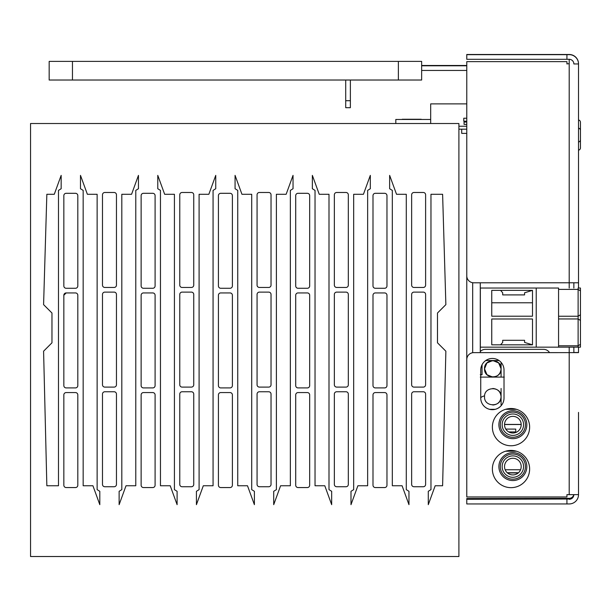 <?xml version="1.0" encoding="UTF-8"?>
<svg xmlns="http://www.w3.org/2000/svg" width="611" height="611" viewBox="0 0 611 611"><rect width="100%" height="100%" fill="white"/><g stroke="black" fill="none" stroke-linecap="round" stroke-linejoin="round"><path stroke-width="0.92" d="M141.133 295.258A2.329 2.329 0 0 1 143.455 292.936L152.773 292.936A2.329 2.329 0 0 1 155.095 295.258L155.095 385.587A2.329 2.329 0 0 1 152.773 387.916L143.455 387.916A2.329 2.329 0 0 1 141.133 385.587L141.133 295.258M63.842 394.897A2.329 2.329 0 0 1 66.171 392.575L75.481 392.575A2.329 2.329 0 0 1 77.811 394.897L77.811 485.226A2.329 2.329 0 0 1 75.481 487.555L66.171 487.555A2.329 2.329 0 0 1 63.842 485.226L63.842 394.897M295.709 195.619A2.329 2.329 0 0 1 298.038 193.297L307.348 193.297A2.329 2.329 0 0 1 309.678 195.619L309.678 285.948A2.329 2.329 0 0 1 307.348 288.277L298.038 288.277A2.329 2.329 0 0 1 295.709 285.948L295.709 195.619M373 295.258A2.329 2.329 0 0 1 375.33 292.936L384.64 292.936A2.329 2.329 0 0 1 386.969 295.258L386.969 385.587A2.329 2.329 0 0 1 384.64 387.916L375.33 387.916A2.329 2.329 0 0 1 373 385.587L373 295.258M373 394.897A2.329 2.329 0 0 1 375.33 392.575L384.64 392.575A2.329 2.329 0 0 1 386.969 394.897L386.969 485.226A2.329 2.329 0 0 1 384.64 487.555L375.33 487.555A2.329 2.329 0 0 1 373 485.226L373 394.897M141.133 394.897A2.329 2.329 0 0 1 143.455 392.575L152.773 392.575A2.329 2.329 0 0 1 155.095 394.897L155.095 485.226A2.329 2.329 0 0 1 152.773 487.555L143.455 487.555A2.329 2.329 0 0 1 141.133 485.226L141.133 394.897M66.171 387.916A2.329 2.329 0 0 1 63.842 385.587L63.842 295.258A2.329 2.329 0 0 1 66.171 292.936L75.481 292.936A2.329 2.329 0 0 1 77.811 295.258L77.811 385.587A2.329 2.329 0 0 1 75.481 387.916L66.171 387.916M63.842 295.258L66.171 292.936M218.417 195.619A2.329 2.329 0 0 1 220.747 193.297L230.057 193.297A2.329 2.329 0 0 1 232.386 195.619L232.386 285.948A2.329 2.329 0 0 1 230.057 288.277L220.747 288.277A2.329 2.329 0 0 1 218.417 285.948L218.417 195.619M218.417 295.258A2.329 2.329 0 0 1 220.747 292.936L230.057 292.936A2.329 2.329 0 0 1 232.386 295.258L232.386 385.587A2.329 2.329 0 0 1 230.057 387.916L220.747 387.916A2.329 2.329 0 0 1 218.417 385.587L218.417 295.258M66.171 288.277A2.329 2.329 0 0 1 63.842 285.948L63.842 195.619A2.329 2.329 0 0 1 66.171 193.297L75.481 193.297A2.329 2.329 0 0 1 77.811 195.619L77.811 285.948A2.329 2.329 0 0 1 75.481 288.277L66.171 288.277M295.709 295.258A2.329 2.329 0 0 1 298.038 292.936L307.348 292.936A2.329 2.329 0 0 1 309.678 295.258L309.678 385.587A2.329 2.329 0 0 1 307.348 387.916L298.038 387.916A2.329 2.329 0 0 1 295.709 385.587L295.709 295.258M373 195.619A2.329 2.329 0 0 1 375.33 193.297L384.64 193.297A2.329 2.329 0 0 1 386.969 195.619L386.969 285.948A2.329 2.329 0 0 1 384.64 288.277L375.33 288.277A2.329 2.329 0 0 1 373 285.948L373 195.619M411.646 194.81A2.329 2.329 0 0 1 413.975 192.48L423.286 192.48A2.329 2.329 0 0 1 425.615 194.81L425.615 285.138A2.329 2.329 0 0 1 423.286 287.46L413.975 287.46A2.329 2.329 0 0 1 411.646 285.138L411.646 194.81M411.646 294.449A2.329 2.329 0 0 1 413.975 292.119L423.286 292.119A2.329 2.329 0 0 1 425.615 294.449L425.615 384.77A2.329 2.329 0 0 1 423.286 387.099L413.975 387.099A2.329 2.329 0 0 1 411.646 384.77L411.646 294.449M411.646 394.087A2.329 2.329 0 0 1 413.975 391.758L423.286 391.758A2.329 2.329 0 0 1 425.615 394.087L425.615 484.408A2.329 2.329 0 0 1 423.286 486.738L413.975 486.738A2.329 2.329 0 0 1 411.646 484.408L411.646 394.087M336.684 287.46A2.329 2.329 0 0 1 334.354 285.138L334.354 194.81A2.329 2.329 0 0 1 336.684 192.48L345.994 192.48A2.329 2.329 0 0 1 348.323 194.81L348.323 285.138A2.329 2.329 0 0 1 345.994 287.46L336.684 287.46M104.817 387.099A2.329 2.329 0 0 1 102.488 384.77L102.488 294.449A2.329 2.329 0 0 1 104.817 292.119L114.127 292.119A2.329 2.329 0 0 1 116.457 294.449L116.457 384.77A2.329 2.329 0 0 1 114.127 387.099L104.817 387.099M259.392 387.099A2.329 2.329 0 0 1 257.063 384.77L257.063 294.449A2.329 2.329 0 0 1 259.392 292.119L268.703 292.119A2.329 2.329 0 0 1 271.032 294.449L271.032 384.77A2.329 2.329 0 0 1 268.703 387.099L259.392 387.099M182.101 387.099A2.329 2.329 0 0 1 179.771 384.77L179.771 294.449A2.329 2.329 0 0 1 182.101 292.119L191.419 292.119A2.329 2.329 0 0 1 193.74 294.449L193.74 384.77A2.329 2.329 0 0 1 191.419 387.099L182.101 387.099M152.773 193.297A2.329 2.329 0 0 1 155.095 195.619L155.095 285.948A2.329 2.329 0 0 1 152.773 288.277L143.455 288.277A2.329 2.329 0 0 1 141.133 285.948L141.133 195.619A2.329 2.329 0 0 1 143.455 193.297L152.773 193.297M298.038 487.555A2.329 2.329 0 0 1 295.709 485.226L295.709 394.897A2.329 2.329 0 0 1 298.038 392.575L307.348 392.575A2.329 2.329 0 0 1 309.678 394.897L309.678 485.226A2.329 2.329 0 0 1 307.348 487.555L298.038 487.555M220.747 487.555A2.329 2.329 0 0 1 218.417 485.226L218.417 394.897A2.329 2.329 0 0 1 220.747 392.575L230.057 392.575A2.329 2.329 0 0 1 232.386 394.897L232.386 485.226A2.329 2.329 0 0 1 230.057 487.555L220.747 487.555M348.323 484.408A2.329 2.329 0 0 1 345.994 486.738L336.684 486.738A2.329 2.329 0 0 1 334.354 484.408L334.354 394.087A2.329 2.329 0 0 1 336.684 391.758L345.994 391.758A2.329 2.329 0 0 1 348.323 394.087L348.323 484.408M268.703 391.758A2.329 2.329 0 0 1 271.032 394.087L271.032 484.408A2.329 2.329 0 0 1 268.703 486.738L259.392 486.738A2.329 2.329 0 0 1 257.063 484.408L257.063 394.087A2.329 2.329 0 0 1 259.392 391.758L268.703 391.758M336.684 387.099A2.329 2.329 0 0 1 334.354 384.77L334.354 294.449A2.329 2.329 0 0 1 336.684 292.119L345.994 292.119A2.329 2.329 0 0 1 348.323 294.449L348.323 384.77A2.329 2.329 0 0 1 345.994 387.099L336.684 387.099M104.817 287.46A2.329 2.329 0 0 1 102.488 285.138L102.488 194.81A2.329 2.329 0 0 1 104.817 192.48L114.127 192.48A2.329 2.329 0 0 1 116.457 194.81L116.457 285.138A2.329 2.329 0 0 1 114.127 287.46L104.817 287.46M104.817 486.738A2.329 2.329 0 0 1 102.488 484.408L102.488 394.087A2.329 2.329 0 0 1 104.817 391.758L114.127 391.758A2.329 2.329 0 0 1 116.457 394.087L116.457 484.408A2.329 2.329 0 0 1 114.127 486.738L104.817 486.738M191.419 391.758A2.329 2.329 0 0 1 193.74 394.087L193.74 484.408A2.329 2.329 0 0 1 191.419 486.738L182.101 486.738A2.329 2.329 0 0 1 179.771 484.408L179.771 394.087A2.329 2.329 0 0 1 182.101 391.758L191.419 391.758M259.392 287.46A2.329 2.329 0 0 1 257.063 285.138L257.063 194.81A2.329 2.329 0 0 1 259.392 192.48L268.703 192.48A2.329 2.329 0 0 1 271.032 194.81L271.032 285.138A2.329 2.329 0 0 1 268.703 287.46L259.392 287.46M179.771 194.81A2.329 2.329 0 0 1 182.101 192.48L191.419 192.48A2.329 2.329 0 0 1 193.74 194.81L193.74 285.138A2.329 2.329 0 0 1 191.419 287.46L182.101 287.46A2.329 2.329 0 0 1 179.771 285.138L179.771 194.81M428.288 491.305L428.288 504.663L435.177 485.753L442.608 485.753L445.87 351.195L437.484 342.809L437.484 313.015L445.87 304.629L442.608 194.283L430.969 194.283L430.969 489.64L428.288 491.305M30.55 123.514L458.899 123.514L458.899 556.522L30.55 556.522L30.55 123.514M43.587 304.629L51.966 313.015L51.966 342.809L43.587 351.195L46.848 485.753L58.488 485.753L58.488 190.395L61.161 188.73L61.161 175.372L54.28 194.283L46.848 194.283L43.587 304.629M392.323 485.753L402.084 485.753L408.965 504.663L408.965 491.305L406.292 489.64L406.292 194.283L396.531 194.283L389.642 175.372L389.642 188.73L392.323 190.395L392.323 485.753M99.807 504.663L99.807 491.305L97.134 489.64L97.134 194.283L87.373 194.283L80.484 175.372L80.484 188.73L83.165 190.395L83.165 485.753L92.925 485.753L99.807 504.663M251.709 489.64L251.709 194.283L241.948 194.283L235.067 175.372L235.067 188.73L237.74 190.395L237.74 485.753L247.501 485.753L254.39 504.663L254.39 491.305L251.709 489.64M312.358 188.73L315.032 190.395L315.032 485.753L324.792 485.753L331.674 504.663L331.674 491.305L329.001 489.64L329.001 194.283L319.24 194.283L312.358 175.372L312.358 188.73M160.456 485.753L170.217 485.753L177.098 504.663L177.098 491.305L174.418 489.64L174.418 194.283L164.657 194.283L157.775 175.372L157.775 188.73L160.456 190.395L160.456 485.753M213.063 485.753L213.063 190.395L215.744 188.73L215.744 175.372L208.855 194.283L199.094 194.283L199.094 489.64L196.421 491.305L196.421 504.663L203.303 485.753L213.063 485.753M290.355 485.753L290.355 190.395L293.036 188.73L293.036 175.372L286.147 194.283L276.386 194.283L276.386 489.64L273.713 491.305L273.713 504.663L280.594 485.753L290.355 485.753M138.453 188.73L138.453 175.372L131.571 194.283L121.81 194.283L121.81 489.64L119.13 491.305L119.13 504.663L126.019 485.753L135.779 485.753L135.779 190.395L138.453 188.73M367.646 485.753L357.886 485.753L350.997 504.663L350.997 491.305L353.677 489.64L353.677 194.283L363.438 194.283L370.319 175.372L370.319 188.73L367.646 190.395L367.646 485.753M578.518 412.402L578.518 494.36M578.518 347.163L578.518 352.623L473.754 352.639A6.981 6.981 180 0 0 466.773 359.619L466.773 275.813A6.981 6.981 180 0 0 473.754 282.801L578.518 282.786L578.518 175.601M573.859 347.163L573.859 352.623L473.754 352.639A6.981 6.981 180 0 0 466.773 359.619L466.773 496.972L566.924 496.972L566.924 494.643L566.924 496.002M566.924 496.972L566.924 495.995M549.526 352.631A6.981 6.981 180 0 0 543.591 349.339L485.394 349.339A6.981 6.981 180 0 0 480.277 351.569M532.494 302.781L491.756 302.781M484.569 395.943A6.981 6.981 180 0 0 480.742 397.677M573.76 494.643A4.659 4.659 180 0 1 569.2 498.339L466.773 498.53L466.773 499.302L569.2 499.019A4.659 4.659 180 0 0 573.851 494.643A4.659 4.659 0 0 1 569.2 499.294M466.773 498.53L569.2 498.706A4.659 4.659 0 0 0 573.821 494.643M473.754 498.706L569.2 499.019M521.198 424.424L504.541 424.424M504.533 424.523L521.198 424.523M566.924 499.302L566.924 503.953L466.773 503.953L466.773 499.027L473.754 499.019M566.924 494.643L578.518 494.635A9.31 9.31 0 0 1 569.2 503.945L566.924 503.945M529.63 427.135A18.62 18.62 0 0 1 511.002 445.755A18.62 18.62 0 0 1 492.382 427.135A18.62 18.62 180 0 0 511.002 445.755A18.62 18.62 180 0 0 529.63 427.135A18.62 18.62 180 0 0 511.002 408.507A18.62 18.62 180 0 0 492.382 427.135M529.63 469.034A18.62 18.62 0 0 1 511.002 487.654A18.62 18.62 0 0 1 492.382 469.034M529.63 469.042A18.62 18.62 180 0 0 511.002 450.414A18.62 18.62 180 0 0 492.382 469.042A18.62 18.62 180 0 0 511.002 487.662A18.62 18.62 180 0 0 529.63 469.042M480.742 398.036A11.64 11.64 180 0 0 492.382 409.675A11.64 11.64 180 0 0 504.022 398.036A11.64 11.64 0 0 1 492.382 409.668A11.64 11.64 0 0 1 480.742 398.028L480.742 370.098A11.64 11.64 180 0 1 492.382 358.458A11.64 11.64 180 0 1 504.022 370.098L504.022 398.028L504.022 370.098M466.773 496.972L466.773 359.619M566.924 63.788L569.2 63.796L569.2 59.298A4.659 4.659 0 0 1 573.859 63.956L578.518 63.956L578.518 288.033M573.859 282.794L573.859 288.033M566.924 63.796L569.2 63.796L569.2 59.298L566.924 59.298L566.924 54.646L569.2 54.646A9.31 9.31 0 0 1 578.518 63.956L573.859 63.956M566.924 61.635L466.773 61.635L566.924 61.635L566.924 63.964M466.773 275.813L466.773 61.635M566.924 59.305L466.773 59.305L466.773 54.486L569.2 54.486L466.773 54.486M566.924 54.654L466.773 54.654M569.2 63.796L569.2 288.033M569.2 54.646L569.2 54.486A9.31 9.31 180 0 1 578.518 63.788L578.518 156.966M345.711 80.026L345.711 107.689L350.37 107.689L350.37 100.716L345.711 100.716M466.773 65.797L421.651 65.797M466.773 65.492L421.651 65.492M466.773 70.448L421.651 70.448M350.37 80.026L350.37 100.716M578.518 412.41L578.518 413.044M480.277 282.801L480.277 352.631M472.685 282.717L472.685 352.715M508.742 431.924L515.753 431.924L508.742 431.924M515.753 429.09L505.793 429.09L515.753 429.09L515.753 431.924M504.533 466.59A8.333 8.333 0 0 1 512.866 458.258A8.333 8.333 0 0 1 521.198 466.59A8.333 8.333 0 0 1 512.866 474.923A8.333 8.333 0 0 1 504.533 466.59A8.333 8.333 180 0 0 512.866 474.923A8.333 8.333 180 0 0 521.198 466.59M502.158 466.59A10.708 10.708 180 0 0 512.866 477.298A10.708 10.708 180 0 0 523.574 466.59A10.708 10.708 180 0 0 512.866 455.882A10.708 10.708 180 0 0 502.158 466.59A10.708 10.708 0 0 1 512.866 455.882A10.708 10.708 0 0 1 523.574 466.59M500.294 466.59A12.571 12.571 180 0 0 512.866 479.161A12.571 12.571 180 0 0 525.437 466.59A12.571 12.571 180 0 0 512.866 454.019A12.571 12.571 180 0 0 500.294 466.59M526.835 466.59A13.969 13.969 180 0 0 512.866 452.621A13.969 13.969 180 0 0 498.897 466.59A13.969 13.969 180 0 0 512.866 480.559A13.969 13.969 180 0 0 526.835 466.59A13.969 13.969 0 0 0 512.866 452.621A13.969 13.969 0 0 0 498.897 466.59M516.44 451.224L505.564 451.224L516.44 451.224M421.239 119.252L402.237 119.252L421.239 119.252M395.813 123.514L395.813 119.458L430.686 119.458L430.686 123.514L430.686 103.885L466.773 103.885M458.899 126.24L466.773 126.24M520.58 469.76L505.16 469.76L520.58 469.76M507.504 472.967L518.235 472.967M558.569 318.957L578.121 318.957L580.45 320.454L580.45 344.306L578.121 345.803L558.569 345.803M580.45 320.454L580.45 314.741L578.121 316.238L558.569 316.238M558.569 288.033L536.221 288.033L536.221 347.163L558.569 347.163L558.569 288.033L480.345 288.033L480.345 347.163L536.221 347.163M580.45 332.384L580.45 347.163L558.569 347.163L578.121 347.163L578.121 288.033L580.45 288.033L580.45 290.889L578.121 289.393L558.569 289.393M578.121 347.163L580.45 347.163L580.45 344.306M500.577 344.833L502.693 342.42L502.693 340.296L524.582 340.296L524.582 342.42L532.494 344.833L532.494 318.995L491.756 318.995L491.756 344.833L532.494 344.833L491.756 344.833M500.577 290.362L502.693 292.776L502.693 294.899L524.582 294.899L524.582 292.776L532.494 290.362L532.494 316.2L491.756 316.2L491.756 290.362L532.494 290.362M536.221 288.033L480.345 288.033M578.121 288.033L580.45 288.033M580.45 290.889L580.45 314.741M580.45 314.925L580.45 302.819M518.495 472.738L507.237 472.738M464.047 124.377L464.047 122.047L466.773 122.047L464.047 122.047L466.773 122.047L464.047 122.047L464.047 124.377L466.773 124.377M504.533 424.683A8.333 8.333 0 0 1 512.866 416.351A8.333 8.333 0 0 1 521.198 424.683A8.333 8.333 0 0 1 512.866 433.023A8.333 8.333 0 0 1 504.533 424.683A8.333 8.333 180 0 0 512.866 433.023A8.333 8.333 180 0 0 521.198 424.683M502.158 424.683A10.708 10.708 180 0 0 512.866 435.399A10.708 10.708 180 0 0 523.574 424.683A10.708 10.708 180 0 0 512.866 413.975A10.708 10.708 180 0 0 502.158 424.683A10.708 10.708 0 0 1 512.866 413.975A10.708 10.708 0 0 1 523.574 424.683M500.294 424.683A12.571 12.571 180 0 0 512.866 437.255A12.571 12.571 180 0 0 525.437 424.683A12.571 12.571 180 0 0 512.866 412.112A12.571 12.571 180 0 0 500.294 424.683M526.835 424.683A13.969 13.969 180 0 0 512.866 410.722A13.969 13.969 180 0 0 498.897 424.683A13.969 13.969 180 0 0 512.866 438.652A13.969 13.969 180 0 0 526.835 424.683A13.969 13.969 0 0 0 512.866 410.722A13.969 13.969 0 0 0 498.897 424.683M516.44 409.324L505.564 409.324L516.44 409.324M495.2 409.324L489.556 409.324L495.2 409.324M463.772 118.229L466.773 118.229L463.772 118.229L466.773 118.229L463.772 118.229L463.772 121.184L466.773 121.184M466.773 121.207L463.772 121.184M461.71 129.188L458.899 129.188L461.71 129.188L461.71 133.374L461.71 129.188L458.899 129.188L466.773 129.188L461.71 129.188M466.773 133.374L461.71 133.374M580.45 147.885A2.329 2.329 74.7 0 1 578.518 150.184A2.329 2.329 74.7 0 0 580.45 147.885L580.45 139.736L580.45 147.885M578.518 142.035A2.329 2.329 -105.3 0 0 580.45 139.736L580.404 140.194M580.313 140.522L580.091 140.988M579.091 128.31L578.518 128.134A2.329 2.329 74.7 0 1 580.45 130.426L580.404 129.975M580.313 129.647L580.091 129.181M580.45 122.276L580.45 130.426L580.45 122.276A2.329 2.329 -105.3 0 0 578.518 119.985A2.329 2.329 -105.3 0 1 580.45 122.276L580.45 130.426L580.45 122.276M580.45 122.979L580.45 147.19L580.45 122.979M580.45 130.426L580.45 139.736L580.45 130.426M498.66 362.957L501.089 368.815C501.6 379.492 484.019 379.492 484.531 368.815C484.019 358.138 501.6 358.138 501.089 368.815L501.089 362.376M486.959 362.957L492.81 360.536L498.591 362.888M484.531 368.792L486.875 363.041M499.019 360.536L485.745 360.536L499.019 360.536M501.089 377.094L492.81 377.094C497.843 376.605 500.6 373.84 501.089 368.815L501.089 377.094L504.274 377.094M480.277 377.094L492.81 377.094L487.036 374.749M486.952 374.665L484.531 368.838M482.048 364.736L482.048 374.726L480.277 374.726M492.81 388.474C497.843 388.963 500.6 391.72 501.089 396.753L501.089 388.474M492.81 405.032C497.843 404.535 500.6 401.778 501.089 396.753L501.089 396.753C501.6 407.43 484.019 407.43 484.531 396.753C484.019 386.068 501.6 386.068 501.089 396.753L501.089 405.032L501.677 405.032M72.457 61.398L72.457 80.026L49.17 80.026L49.17 61.398L421.651 61.398L421.651 80.026L398.372 80.026L398.372 61.398M72.457 80.026L398.372 80.026M569.2 347.163L569.2 494.643M573.859 352.501L578.518 352.501M350.37 107.689L345.711 107.689"/></g></svg>
